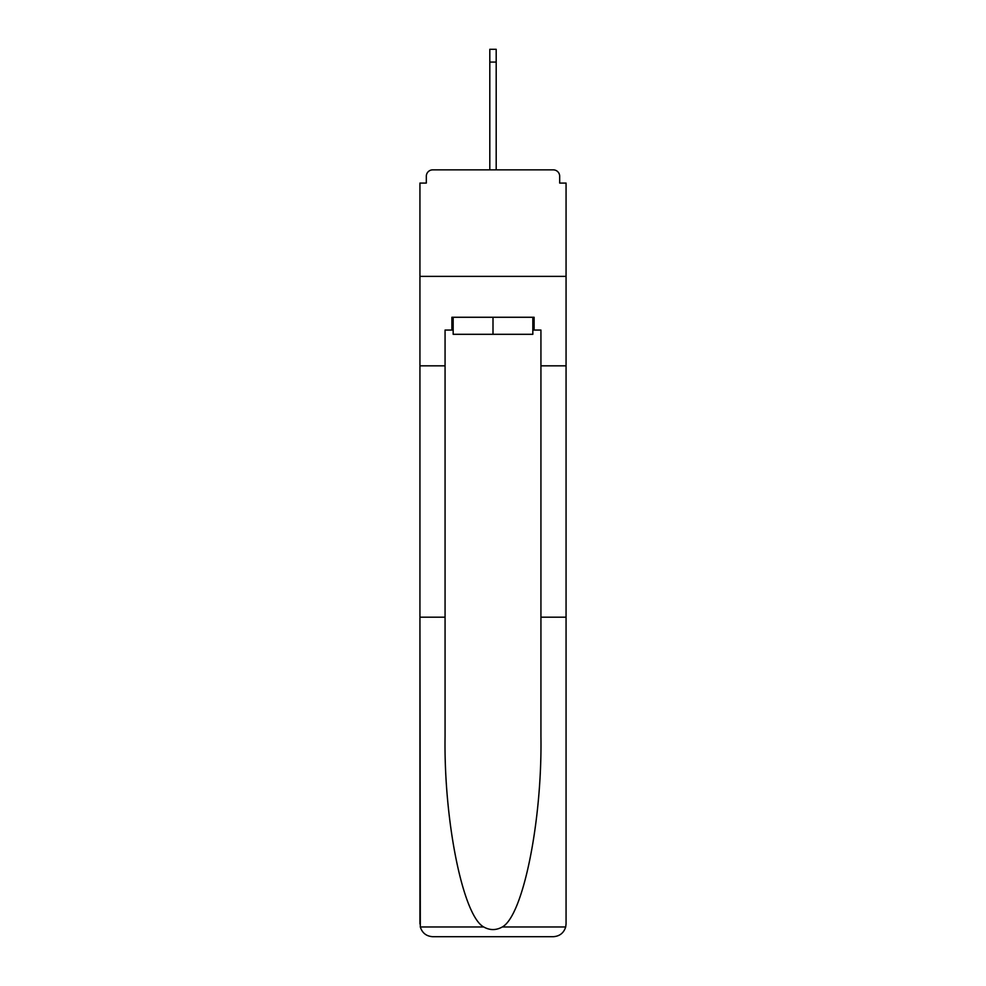<?xml version="1.0" encoding="UTF-8"?>
<svg xmlns="http://www.w3.org/2000/svg" width="986" height="986" viewBox="0 0 986 986"><rect width="100%" height="100%" fill="white"/><g stroke="black" fill="none" stroke-linecap="round" stroke-linejoin="round"><path stroke-width="1.48" d="M540.932 617.187L566.063 617.187L566.063 923.919L566.063 183.076L559.678 183.076L559.678 176.26A6.384 6.384 0 0 0 553.282 169.863L432.718 169.863A6.384 6.384 0 0 0 426.322 176.26L426.322 183.076L419.937 183.076L419.937 276.363L566.063 276.363L419.937 276.363L419.937 365.831L445.068 365.831L445.068 736.357C443.749 821.005 462.976 915.846 483.719 926.976C489.894 930.427 496.081 930.427 502.281 926.976C523.024 915.846 542.251 821.005 540.932 736.357L540.932 330.051L534.116 330.051L534.116 317.27L451.884 317.27L451.884 330.051L453.166 330.051M553.282 169.863L526.228 169.863M459.772 169.863L432.718 169.863M559.678 183.076L559.678 176.26M426.322 176.26L426.322 183.076M453.166 317.27L453.166 334.303L532.834 334.303L532.834 317.27M493 317.27L493 334.303M445.068 617.187L419.937 617.187L420.307 926.976C422.242 933.027 426.383 936.269 432.718 936.7L465.096 936.7M432.718 936.7L553.282 936.7L432.718 936.7M520.904 936.7L553.282 936.7C559.617 936.269 563.758 933.027 565.693 926.976L566.063 923.919M419.937 923.919L419.937 365.831M566.063 365.831L540.932 365.831M451.884 330.051L445.068 330.051L445.068 365.831M532.834 330.051L534.116 330.051M489.808 62.081L489.808 49.3L496.192 49.3L496.192 62.081L489.808 62.081L489.808 169.863M496.192 62.081L496.192 169.863M420.307 926.976L483.719 926.976M502.281 926.976L565.693 926.976"/></g></svg>
